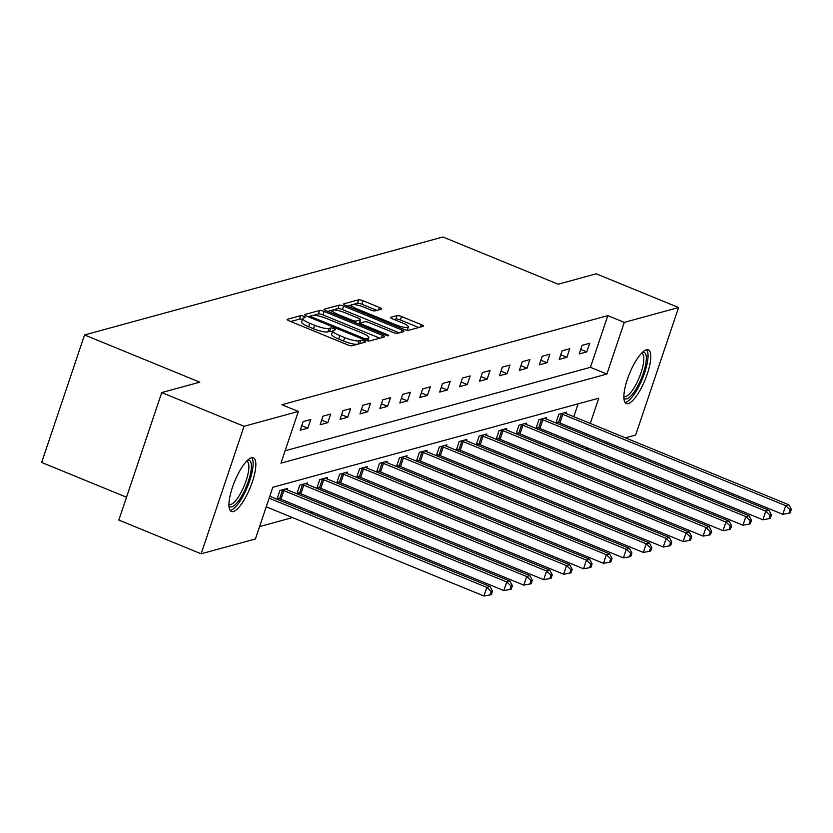 <?xml version="1.0" encoding="UTF-8"?>
<svg xmlns="http://www.w3.org/2000/svg" width="833" height="833" viewBox="0 0 833 833"><rect width="100%" height="100%" fill="white"/><g stroke="black" fill="none" stroke-linecap="round" stroke-linejoin="round"><path stroke-width="1.25" d="M303.816 316.342A2.551 0.531 18.6 0 0 300.671 315.655L287.354 319.289A3.644 0.76 18.6 0 0 287.125 319.456A3.644 0.76 18.6 0 0 289.332 320.955L347.507 344.8A3.644 0.76 18.6 0 0 351.984 345.778L365.312 342.134A2.551 0.531 18.6 0 0 365.468 342.03A2.551 0.531 18.6 0 0 363.927 340.968A2.551 0.531 18.6 0 0 360.783 340.281L359.065 340.759A11.672 2.426 18.6 0 1 344.706 337.615L339.854 335.626A11.672 2.426 18.6 0 1 332.804 330.805A11.672 2.426 18.6 0 1 333.523 330.295L335.251 329.826A2.551 0.531 18.6 0 0 335.407 329.712A2.551 0.531 18.6 0 0 333.866 328.65A2.551 0.531 18.6 0 0 330.732 327.963L329.004 328.441A11.672 2.426 18.6 0 1 314.645 325.297L309.803 323.308A11.672 2.426 18.6 0 1 302.743 318.487A11.672 2.426 18.6 0 1 303.472 317.977L305.201 317.508A2.551 0.531 18.6 0 0 305.357 317.394A2.551 0.531 18.6 0 0 303.816 316.342M302.348 319.664A2.551 0.531 18.6 0 0 299.516 319.101L290.675 321.517M332.409 331.982A2.551 0.531 18.6 0 0 329.566 331.409L327.848 331.888L329.004 328.441M628.269 403.578A28.999 8.382 -67.7 0 1 626.322 403.526A28.999 8.382 -67.7 0 1 628.405 376.464A28.999 8.382 -67.7 0 1 646.366 349.818A28.999 8.382 -67.7 0 1 648.313 349.87A28.999 8.382 -67.7 0 1 646.231 376.922A28.999 8.382 -67.7 0 1 628.269 403.578M233.344 511.524A28.999 8.382 -67.7 0 1 231.397 511.472A28.999 8.382 -67.7 0 1 233.479 484.41A28.999 8.382 -67.7 0 1 251.441 457.765A28.999 8.382 -67.7 0 1 253.388 457.817A28.999 8.382 -67.7 0 1 251.306 484.868A28.999 8.382 -67.7 0 1 233.344 511.524M381.41 309.147A3.644 0.76 18.6 0 0 381.639 308.991A3.644 0.76 18.6 0 0 379.431 307.481L363.105 300.796A3.644 0.76 18.6 0 0 358.627 299.807L343.831 303.858A3.644 0.76 18.6 0 0 343.602 304.014A3.644 0.76 18.6 0 0 345.81 305.524L403.984 329.358A3.644 0.76 18.6 0 0 408.472 330.337L423.258 326.297A3.644 0.76 18.6 0 0 423.487 326.14A3.644 0.76 18.6 0 0 421.279 324.631L401.568 316.55A3.644 0.76 18.6 0 0 397.081 315.572L390.75 317.3A3.644 0.76 18.6 0 0 390.521 317.456A3.644 0.76 18.6 0 0 392.728 318.966L402.506 322.975A9.757 2.03 18.6 0 1 408.399 327.005A9.757 2.03 18.6 0 1 395.8 324.808L357.503 309.116A9.757 2.03 18.6 0 1 351.609 305.086A9.757 2.03 18.6 0 1 364.208 307.283L370.591 309.897A3.644 0.76 18.6 0 0 375.079 310.876L381.41 309.147M590.274 423.445L598.771 398.184L272.818 487.274L255.419 538.972L201.138 553.799L118.827 520.073L161.737 392.572L199.795 382.17L84.56 334.949L442.958 236.988L558.193 284.209L596.261 273.807L678.572 307.533L635.662 435.034L625.406 437.835M161.737 392.572L244.048 426.298L298.329 411.46L280.94 463.158L606.893 374.059L624.292 322.371L678.572 307.533M285.105 450.768L590.43 367.311L607.83 315.624L281.866 404.723L298.329 411.46M607.83 315.624L624.292 322.371M324.12 311.448A3.644 0.76 18.6 0 0 319.633 310.47L304.836 314.51A3.644 0.76 18.6 0 0 304.618 314.676A3.644 0.76 18.6 0 0 306.815 316.176L364.989 340.02A3.644 0.76 18.6 0 0 369.477 340.999L384.273 336.959A3.644 0.76 18.6 0 0 384.492 336.792A3.644 0.76 18.6 0 0 382.295 335.283L324.12 311.448L322.954 314.895A3.644 0.76 18.6 0 0 318.477 313.916L313.031 315.405M324.339 309.178L339.125 305.138A3.644 0.76 18.6 0 1 343.613 306.117L401.787 329.962A3.644 0.76 18.6 0 1 403.995 331.461A3.644 0.76 18.6 0 1 403.766 331.628L397.435 333.356A3.644 0.76 18.6 0 1 392.947 332.377L369.352 322.704A3.644 0.76 18.6 0 0 364.875 321.725L360.668 322.871A3.644 0.76 18.6 0 0 360.45 323.037A3.644 0.76 18.6 0 0 362.647 324.537L387.21 334.606A2.551 0.531 18.6 0 1 388.751 335.657A2.551 0.531 18.6 0 1 385.46 335.085L326.317 310.855A3.644 0.76 18.6 0 1 324.11 309.345A3.644 0.76 18.6 0 1 324.339 309.178L324.193 309.605M84.56 334.949L41.65 462.45L126.512 497.228M300.192 430.213L307.856 428.12L310.761 419.509L303.097 421.602L300.192 430.213M320.122 424.768L327.786 422.675L330.68 414.063L323.017 416.156L320.122 424.768M340.041 419.322L347.705 417.229L350.61 408.618L342.946 410.711L340.041 419.322M359.971 413.876L367.634 411.783L370.529 403.172L362.865 405.265L359.971 413.876M379.9 408.43L387.564 406.337L390.458 397.726L382.795 399.819L379.9 408.43M399.819 402.985L407.483 400.892L410.388 392.281L402.724 394.373L399.819 402.985M419.749 397.539L427.412 395.446L430.307 386.835L422.643 388.928L419.749 397.539M439.668 392.093L447.331 390L450.236 381.389L442.573 383.482L439.668 392.093M459.597 386.647L467.261 384.554L470.156 375.943L462.492 378.036L459.597 386.647M479.516 381.202L487.18 379.109L490.085 370.487L482.422 372.59L479.516 381.202M499.446 375.756L507.11 373.663L510.004 365.041L502.341 367.145L499.446 375.756M519.375 370.31L527.039 368.217L529.934 359.596L522.27 361.699L519.375 370.31M539.295 364.864L546.958 362.772L549.863 354.15L542.2 356.253L539.295 364.864M559.224 359.419L566.888 357.326L569.782 348.704L562.119 350.797L559.224 359.419M579.143 353.973L586.807 351.88L589.712 343.258L582.048 345.351L579.143 353.973M259.594 526.581L292.518 517.585M310.063 512.784L312.448 512.139M329.993 507.339L332.367 506.693M349.912 501.893L352.297 501.247M369.842 496.447L372.216 495.791M389.761 491.001L392.145 490.345M409.69 485.556L412.075 484.9M429.62 480.11L431.994 479.454M449.539 474.664L451.923 474.008M469.468 469.218L471.842 468.562M489.387 463.773L491.772 463.117M509.317 458.327L511.701 457.671M529.236 452.881L531.621 452.225M549.166 447.436L551.55 446.78M565.763 440.615L566.242 439.189M569.782 428.662L570.261 427.225M573.812 416.698L578.144 403.818M287.114 489.773L287.562 488.43L279.898 490.522L277.004 499.134L279.065 498.571M307.033 484.327L307.492 482.984L299.828 485.077L296.923 493.688L298.995 493.126M326.963 478.881L327.411 477.538L319.747 479.631L316.852 488.242L318.914 487.68M346.892 473.436L347.34 472.092L339.677 474.185L336.771 482.796L338.844 482.234M366.812 467.99L367.259 466.647L359.596 468.74L356.701 477.351L358.773 476.788M386.741 462.544L387.189 461.201L379.525 463.294L376.631 471.905L378.692 471.343M406.66 457.088L407.118 455.755L399.455 457.848L396.55 466.459L398.622 465.897M426.59 451.642L427.037 450.309L419.374 452.402L416.479 461.013L418.541 460.451M446.509 446.196L446.967 444.853L439.303 446.957L436.398 455.568L438.47 455.005M466.438 440.751L466.886 439.408L459.222 441.511L456.328 450.122L458.389 449.56M486.368 435.305L486.816 433.962L479.152 436.065L476.257 444.676L478.319 444.114M506.287 429.859L506.745 428.516L499.082 430.619L496.176 439.23L498.249 438.668M526.217 424.413L526.664 423.07L519.001 425.163L516.106 433.785L518.168 433.222M546.136 418.968L546.594 417.625L538.93 419.717L536.025 428.339L538.097 427.777M566.065 413.522L566.513 412.179L558.849 414.272L555.955 422.893L558.016 422.321M201.138 553.799L244.048 426.298M607.861 442.635L605.476 443.281M587.931 448.081L585.557 448.727M582.225 447.363L582.704 445.936M586.245 435.409L586.724 433.972M590.43 367.311L606.893 374.059M307.856 428.12L301.744 425.621M327.786 422.675L321.673 420.176M347.705 417.229L341.592 414.73M367.634 411.783L361.522 409.274M387.564 406.337L381.441 403.828M407.483 400.892L401.371 398.382M427.412 395.446L421.29 392.937M447.331 390L441.219 387.491M467.261 384.554L461.149 382.045M487.18 379.109L481.068 376.599M507.11 373.663L500.997 371.154M527.039 368.217L520.917 365.708M546.958 362.772L540.846 360.262M566.888 357.326L560.765 354.816M586.807 351.88L580.695 349.371M302.743 318.487L301.588 321.934A11.672 2.426 18.6 0 0 308.637 326.755L309.803 323.308M327.848 331.888A11.672 2.426 18.6 0 1 313.489 328.743L308.637 326.755M332.804 330.805L331.649 334.252A11.672 2.426 18.6 0 0 338.698 339.073L339.854 335.626M357.43 344.289A11.672 2.426 18.6 0 1 343.55 341.061L338.698 339.073M379.786 338.177L322.954 314.895M310.605 316.061L308.168 316.727M310.74 315.988A2.551 0.531 18.6 0 0 310.584 316.103A2.551 0.531 18.6 0 0 312.125 317.154L363.188 338.083A2.551 0.531 18.6 0 0 366.333 338.771L368.144 338.271A11.672 2.426 18.6 0 0 368.873 337.761A11.672 2.426 18.6 0 0 361.824 332.94L326.911 318.633A11.672 2.426 18.6 0 0 312.562 315.488L310.74 315.988M327.661 311.407L337.969 308.585L339.125 305.138M399.278 332.856L342.457 309.564A3.644 0.76 18.6 0 0 337.969 308.585M344.872 312.677A9.757 2.03 18.6 0 0 332.273 310.48A9.757 2.03 18.6 0 0 338.167 314.51L351.661 320.039A3.644 0.76 18.6 0 0 356.149 321.017L360.345 319.872A3.644 0.76 18.6 0 0 360.574 319.716A3.644 0.76 18.6 0 0 358.367 318.206L344.872 312.677M359.325 322.892A3.644 0.76 18.6 0 1 359.408 323.152A3.644 0.76 18.6 0 1 359.19 323.319L357.721 323.714M418.77 327.525L400.413 319.997A3.644 0.76 18.6 0 0 395.925 319.018L394.082 319.518M376.922 310.376L361.949 304.243A3.644 0.76 18.6 0 0 357.461 303.254L352.651 304.576M351.88 304.784L347.153 306.075M266.248 506.818L483.931 596.011L486.826 587.4L490.023 586.526L269.788 496.281M269.142 498.196L486.826 587.4L491.199 591.472L490.033 594.918L491.314 594.575L492.47 591.128L491.199 591.472M490.023 586.526L492.47 591.128M490.033 594.918L483.931 596.011M247.463 460.337A25.094 7.258 -67.7 0 1 251.139 469.895A25.094 7.258 -67.7 0 1 240.737 497.686A25.094 7.258 -67.7 0 1 228.95 505.516M228.94 504.194A23.23 6.716 112.3 0 0 229.304 504.381A23.23 6.716 112.3 0 0 240.258 493.875A23.23 6.716 112.3 0 0 248.651 470.229A23.23 6.716 112.3 0 0 246.922 461.388A23.23 6.716 112.3 0 0 246.526 461.274M230.137 510.39A28.811 8.33 112.3 0 0 243.413 495.385A28.811 8.33 112.3 0 0 252.826 467.865A28.811 8.33 112.3 0 0 251.722 457.692M642.389 352.39A25.094 7.258 -67.7 0 1 642.514 352.359A25.094 7.258 -67.7 0 1 643.305 373.257A25.094 7.258 -67.7 0 1 626.853 398.872A25.094 7.258 -67.7 0 1 623.875 397.57M623.865 396.248A23.23 6.716 112.3 0 0 624.229 396.435A23.23 6.716 112.3 0 0 625.791 396.477A23.23 6.716 112.3 0 0 640.181 375.121A23.23 6.716 112.3 0 0 641.847 353.442A23.23 6.716 112.3 0 0 641.452 353.327M625.062 402.443A28.811 8.33 112.3 0 0 625.698 402.318A28.811 8.33 112.3 0 0 642.753 377.89A28.811 8.33 112.3 0 0 646.647 349.745M277.368 498.03L279.628 498.748A3.717 0.771 -161.4 0 1 280.95 499.227L503.85 590.566L506.756 581.955L509.942 581.08L287.041 489.742A3.717 0.771 -161.4 0 1 285.906 489.21L285.5 488.992M281.971 489.96L282.522 490.137A3.717 0.771 -161.4 0 1 283.845 490.616L506.756 581.955L511.118 586.026L509.963 589.472L511.233 589.129L512.399 585.682L511.118 586.026M509.942 581.08L512.399 585.682M509.963 589.472L503.85 590.566M297.298 492.584L299.547 493.303A3.717 0.771 -161.4 0 1 300.869 493.782L523.78 585.12L526.675 576.509L529.871 575.634L306.961 484.296A3.717 0.771 -161.4 0 1 305.826 483.765L305.419 483.546M301.89 484.514L302.452 484.691A3.717 0.771 -161.4 0 1 303.774 485.17L526.675 576.509L531.048 580.58L529.882 584.027L531.162 583.683L532.318 580.237L531.048 580.58M529.871 575.634L532.318 580.237M529.882 584.027L523.78 585.12M317.227 487.138L319.476 487.857A3.717 0.771 -161.4 0 1 320.799 488.336L543.699 579.674L546.604 571.063L549.79 570.188L326.89 478.85A3.717 0.771 -161.4 0 1 325.755 478.319L325.349 478.1M321.819 479.069L322.371 479.246A3.717 0.771 -161.4 0 1 323.693 479.725L546.604 571.063L550.967 575.134L549.811 578.581L551.092 578.237L552.248 574.791L550.967 575.134M549.79 570.188L552.248 574.791M549.811 578.581L543.699 579.674M337.146 481.693L339.406 482.411A3.717 0.771 -161.4 0 1 340.728 482.89L563.629 574.229L566.523 565.617L569.72 564.743L346.82 473.404A3.717 0.771 -161.4 0 1 345.674 472.873L345.268 472.655M341.738 473.623L342.301 473.8A3.717 0.771 -161.4 0 1 343.623 474.279L566.523 565.617L570.897 569.689L569.741 573.135L571.011 572.792L572.177 569.345L570.897 569.689M569.72 564.743L572.177 569.345M569.741 573.135L563.629 574.229M357.076 476.247L359.325 476.965A3.717 0.771 -161.4 0 1 360.647 477.444L583.558 568.783L586.453 560.172L589.649 559.297L366.739 467.959A3.717 0.771 -161.4 0 1 365.604 467.428L365.198 467.209M361.668 468.177L362.23 468.354A3.717 0.771 -161.4 0 1 363.552 468.833L586.453 560.172L590.826 564.243L589.66 567.69L590.941 567.346L592.096 563.899L590.826 564.243M589.649 559.297L592.096 563.899M589.66 567.69L583.558 568.783M376.995 470.801L379.254 471.52A3.717 0.771 -161.4 0 1 380.577 471.999L603.477 563.337L606.382 554.726L609.569 553.851L386.668 462.513A3.717 0.771 -161.4 0 1 385.533 461.982L385.117 461.763M381.597 462.731L382.149 462.909A3.717 0.771 -161.4 0 1 383.472 463.387L606.382 554.726L610.745 558.797L609.589 562.244L610.86 561.9L612.026 558.454L610.745 558.797M609.569 553.851L612.026 558.454M609.589 562.244L603.477 563.337M396.924 465.355L399.174 466.074A3.717 0.771 -161.4 0 1 400.496 466.553L623.407 557.891L626.301 549.28L629.498 548.406L406.587 457.067A3.717 0.771 -161.4 0 1 405.452 456.536L405.046 456.317M401.516 457.275L402.079 457.463A3.717 0.771 -161.4 0 1 403.401 457.931L626.301 549.28L630.675 553.351L629.509 556.798L630.789 556.454L631.945 553.008L630.675 553.351M629.498 548.406L631.945 553.008M629.509 556.798L623.407 557.891M416.844 459.91L419.103 460.628A3.717 0.771 -161.4 0 1 420.426 461.107L643.326 552.446L646.231 543.834L649.417 542.96L426.517 451.621A3.717 0.771 -161.4 0 1 425.382 451.09L424.976 450.872M421.446 451.83L421.998 452.007A3.717 0.771 -161.4 0 1 423.32 452.486L646.231 543.834L650.594 547.906L649.438 551.352L650.719 551.009L651.875 547.562L650.594 547.906M649.417 542.96L651.875 547.562M649.438 551.352L643.326 552.446M436.773 454.464L439.033 455.182A3.717 0.771 -161.4 0 1 440.345 455.661L663.255 547L666.15 538.389L669.347 537.514L446.446 446.176A3.717 0.771 -161.4 0 1 445.301 445.645L444.895 445.426M441.365 446.384L441.927 446.561A3.717 0.771 -161.4 0 1 443.25 447.04L666.15 538.389L670.523 542.46L669.357 545.907L670.638 545.553L671.804 542.116L670.523 542.46M669.347 537.514L671.804 542.116M669.357 545.907L663.255 547M456.703 449.018L458.952 449.737A3.717 0.771 -161.4 0 1 460.274 450.216L683.175 541.554L686.08 532.933L689.276 532.068L466.365 440.73A3.717 0.771 -161.4 0 1 465.231 440.199L464.824 439.98M461.295 440.938L461.857 441.115A3.717 0.771 -161.4 0 1 463.169 441.594L686.08 532.933L690.442 537.014L689.287 540.461L690.567 540.107L691.723 536.66L690.442 537.014M689.276 532.068L691.723 536.66M689.287 540.461L683.175 541.554M476.622 443.572L478.881 444.291A3.717 0.771 -161.4 0 1 480.204 444.77L703.104 536.108L705.999 527.487L709.195 526.623L486.295 435.274A3.717 0.771 -161.4 0 1 485.16 434.753L484.744 434.534M481.224 435.492L481.776 435.669A3.717 0.771 -161.4 0 1 483.098 436.148L705.999 527.487L710.372 531.569L709.216 535.015L710.487 534.661L711.653 531.215L710.372 531.569M709.195 526.623L711.653 531.215M709.216 535.015L703.104 536.108M496.551 438.127L498.8 438.845A3.717 0.771 -161.4 0 1 500.123 439.324L723.034 530.663L725.928 522.041L729.125 521.177L506.214 429.828A3.717 0.771 -161.4 0 1 505.079 429.307L504.673 429.089M501.143 430.047L501.705 430.224A3.717 0.771 -161.4 0 1 503.028 430.703L725.928 522.041L730.302 526.123L729.135 529.569L730.416 529.215L731.572 525.769L730.302 526.123M729.125 521.177L731.572 525.769M729.135 529.569L723.034 530.663M516.47 432.681L518.73 433.399A3.717 0.771 -161.4 0 1 520.052 433.878L742.953 525.217L745.858 516.595L749.044 515.731L526.144 424.382A3.717 0.771 -161.4 0 1 525.009 423.862L524.603 423.643M521.073 424.601L521.625 424.778A3.717 0.771 -161.4 0 1 522.947 425.257L745.858 516.595L750.221 520.677L749.065 524.124L750.335 523.77L751.501 520.323L750.221 520.677M749.044 515.731L751.501 520.323M749.065 524.124L742.953 525.217M536.4 427.235L538.649 427.954A3.717 0.771 -161.4 0 1 539.971 428.433L762.882 519.771L765.777 511.15L768.974 510.275L546.063 418.937A3.717 0.771 -161.4 0 1 544.928 418.416L544.522 418.197M540.992 419.155L541.554 419.332A3.717 0.771 -161.4 0 1 542.877 419.811L765.777 511.15L770.15 515.231L768.984 518.678L770.265 518.324L771.42 514.877L770.15 515.231M768.974 510.275L771.42 514.877M768.984 518.678L762.882 519.771M556.329 421.79L558.579 422.508A3.717 0.771 -161.4 0 1 559.901 422.977L782.801 514.325L785.706 505.704L788.893 504.829L565.992 413.491A3.717 0.771 -161.4 0 1 564.857 412.96L564.451 412.741M560.921 413.709L561.473 413.886A3.717 0.771 -161.4 0 1 562.796 414.365L785.706 505.704L790.069 509.786L788.913 513.232L790.194 512.878L791.35 509.432L790.069 509.786M788.893 504.829L791.35 509.432M788.913 513.232L782.801 514.325M299.516 319.101L300.671 315.655M359.637 343.685L360.783 340.281M329.566 331.409L330.732 327.963M313.489 328.743L314.645 325.297M343.55 341.061L344.706 337.615M357.909 344.154L359.065 340.759M381.472 337.719L382.295 335.283M318.477 313.916L319.633 310.47M311.771 318.206L312.125 317.154M362.834 339.135L363.188 338.083M365.802 340.322L366.333 338.771M367.311 340.77L368.144 338.271M342.457 309.564L343.613 306.117M400.965 332.388L401.787 329.962M362.293 325.599L362.647 324.537M386.887 335.564L387.21 334.606M337.813 315.561L338.167 314.51M351.307 321.09L351.661 320.039M355.535 322.829L356.149 321.017M359.19 323.319L360.345 319.872M357.149 310.168L357.503 309.116M395.446 325.859L395.8 324.808M395.925 319.018L397.081 315.572M400.413 319.997L401.568 316.55M420.467 327.057L421.279 324.631M357.461 303.254L358.627 299.807M361.949 304.243L363.105 300.796M378.609 309.907L379.431 307.481M279.628 498.748L282.522 490.137M280.95 499.227L283.845 490.616M299.547 493.303L302.452 484.691M300.869 493.782L303.774 485.17M319.476 487.857L322.371 479.246M320.799 488.336L323.693 479.725M339.406 482.411L342.301 473.8M340.728 482.89L343.623 474.279M359.325 476.965L362.23 468.354M360.647 477.444L363.552 468.833M379.254 471.52L382.149 462.909M380.577 471.999L383.472 463.387M399.174 466.074L402.079 457.463M400.496 466.553L403.401 457.931M419.103 460.628L421.998 452.007M420.426 461.107L423.32 452.486M439.033 455.182L441.927 446.561M440.345 455.661L443.25 447.04M458.952 449.737L461.857 441.115M460.274 450.216L463.169 441.594M478.881 444.291L481.776 435.669M480.204 444.77L483.098 436.148M498.8 438.845L501.705 430.224M500.123 439.324L503.028 430.703M518.73 433.399L521.625 424.778M520.052 433.878L522.947 425.257M538.649 427.954L541.554 419.332M539.971 428.433L542.877 419.811M558.579 422.508L561.473 413.886M559.901 422.977L562.796 414.365M310.105 317.529L310.584 316.103M367.822 340.895L368.873 337.761M359.908 324.62L360.45 323.037M331.44 312.948L332.273 310.48M359.408 323.152L360.574 319.716M350.776 307.554L351.609 305.086M407.285 330.316L408.399 327.005"/></g></svg>

